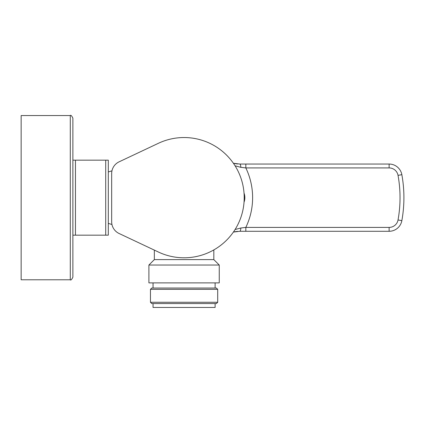 <?xml version="1.0" encoding="UTF-8"?>
<svg xmlns="http://www.w3.org/2000/svg" width="423" height="423" viewBox="0 0 423 423"><rect width="100%" height="100%" fill="white"/><g stroke="black" fill="none" stroke-linecap="round" stroke-linejoin="round"><path stroke-width="0.63" d="M158.429 252.05A60.129 60.129 0 0 0 244.208 197.663A60.129 60.129 0 0 0 158.429 143.281L119.08 161.84A12.933 12.933 0 0 0 111.667 173.536L111.667 221.795A12.933 12.933 0 0 0 119.08 233.491L159.148 252.378M112.687 168.507L112.962 167.899L112.687 168.507M112.962 227.431L112.687 226.823L112.962 227.431M112.444 226.205L112.232 225.581L112.444 226.205M213.821 249.924L213.821 259.606L154.342 259.606L154.342 250.12L153.306 249.628M167.334 255.413L168.386 255.709M169.449 255.984L169.787 256.068M172.732 256.713L173.842 256.914M174.963 257.099L175.873 257.232M176.09 257.258L177.226 257.401M179.5 257.618L180.642 257.697M182.921 257.781L185.237 257.781M186.395 257.75L187.548 257.692M189.853 257.517L190.995 257.396M192.142 257.253L193.279 257.084M195.532 256.692L196.647 256.465M197.753 256.216L198.842 255.952M200.973 255.37L202.009 255.058M203.019 254.731L204.008 254.397M204.965 254.049L205.885 253.7M209.179 252.304L209.893 251.971M210.554 251.653L211.135 251.362M211.738 251.056L212.209 250.813M212.251 250.786L212.716 250.538M212.806 250.49L214.858 249.321M213.821 259.606L219.251 265.036L148.907 265.036L154.342 259.606M148.907 265.036L148.907 282.881L219.251 282.881L219.251 265.036M217.702 289.343L216.407 288.052L151.751 288.052L150.461 289.343L217.702 289.343L217.702 302.276L150.461 302.276L150.461 289.343M217.702 302.276L216.407 303.571L151.751 303.571L150.461 302.276M153.047 303.571L153.047 307.447L215.117 307.447L215.117 303.571M72.872 160.164L72.872 118.139C71.661 115.685 70.8 114.823 70.287 115.553C70.8 114.823 71.661 115.685 72.872 118.139L72.872 277.192C71.661 279.645 70.8 280.507 70.287 279.777L21.15 279.777L21.15 115.553L70.287 115.553L70.287 279.777C70.8 280.507 71.661 279.645 72.872 277.192L72.872 160.164L75.458 160.164L75.458 235.162L72.872 235.162L108.304 235.162L108.304 160.164L75.458 160.164M108.304 169.216L108.304 197.663M72.872 277.192L72.872 235.162M105.718 235.162L105.718 160.164L108.304 160.164M239.751 231.286L389.123 231.286L239.746 231.286L233.39 232.079A25.861 25.861 0 0 1 237.678 231.365A25.861 25.861 0 0 0 233.39 232.079L239.746 231.286A3.881 1.116 -90 0 0 240.851 227.997L235.072 229.53M235.072 165.795L240.851 167.334L245.826 167.92A68.537 68.537 0 0 1 245.826 227.405L240.851 227.997M245.826 164.045L389.123 164.045L389.123 167.92L245.826 167.92L245.826 164.045L239.746 164.045L233.39 163.252A25.861 25.861 0 0 0 237.678 163.96A25.861 25.861 0 0 1 233.39 163.252L239.746 164.045A3.881 1.116 90 0 1 240.851 167.334M245.826 231.286L245.826 227.405L389.123 227.405L389.123 231.286A12.933 12.933 0 0 0 401.85 220.653L398.032 219.965A9.052 9.052 0 0 1 389.123 227.405M241.464 164.045L240.602 164.045M389.123 167.92A9.052 9.052 0 0 1 398.032 175.365L401.85 174.673A12.933 12.933 0 0 0 389.123 164.045A12.933 12.933 0 0 1 401.85 174.673A129.311 129.311 0 0 1 401.85 220.653A12.933 12.933 0 0 1 389.123 231.286M398.032 175.365A125.43 125.43 0 0 1 398.032 219.965M215.117 288.052L215.117 282.881M153.047 288.052L153.047 282.881M108.304 223.365L111.958 224.507M108.304 171.965L111.958 170.823M244.034 202.242A13.182 13.182 0 0 0 244.034 193.084"/></g></svg>
